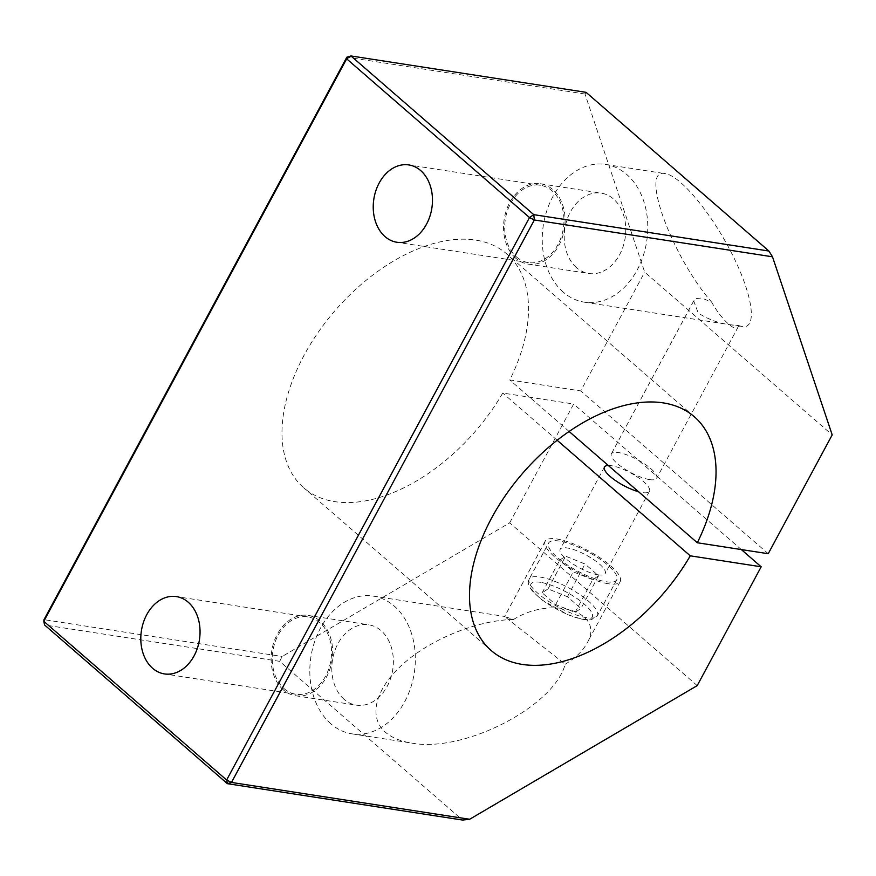 <?xml version="1.0" encoding="UTF-8"?>
<svg xmlns="http://www.w3.org/2000/svg" width="876" height="876" viewBox="0 0 876 876"><rect width="100%" height="100%" fill="white"/><g stroke="black" fill="none" stroke-linecap="round" stroke-linejoin="round"><path stroke-width="0.66" stroke-dasharray="4.38 3.29" d="M598.571 575.762L592.702 579.682L573.287 571.853L559.764 560.103L565.633 556.183L585.037 564.013L598.571 575.762L580.963 608.47L567.429 596.72L548.026 588.891L542.145 592.811L555.68 604.549L575.094 612.379L580.963 608.47M575.094 612.379L592.702 579.682M555.68 604.549L573.287 571.853M542.145 592.811L559.764 560.103M548.026 588.891L565.633 556.183M567.429 596.72L585.037 564.013M559.249 541.05A38.708 10.917 28.3 0 0 548.606 543.043A38.708 10.917 28.3 0 0 577.514 571.01A38.708 10.917 28.3 0 0 616.77 579.748A38.708 10.917 28.3 0 0 598.823 558.373A38.708 10.917 28.3 0 0 559.249 541.05M598.155 574.82A25.546 7.205 -151.7 0 1 572.039 563.388A25.546 7.205 -151.7 0 1 560.191 549.285A25.546 7.205 -151.7 0 1 586.11 555.045A25.546 7.205 -151.7 0 1 605.185 573.506A25.546 7.205 -151.7 0 1 598.155 574.82M732.829 325.007C720.937 324.054 709.396 320.069 698.205 313.039L693.715 300.939L696.07 298.628L701.676 297.96L711.717 302.22C720.882 318.952 735.687 332.77 738.172 326.912L738.599 325.554L732.829 325.007M649.598 479.599A25.732 7.26 28.3 0 0 656.672 478.274A25.732 7.26 28.3 0 0 637.454 459.681A25.732 7.26 28.3 0 0 611.36 453.867A25.732 7.26 28.3 0 0 623.296 468.08A25.732 7.26 28.3 0 0 649.598 479.599M586.077 92.33L584.993 94.028L644.681 272.129L832.2 434.901M738.599 325.554L742.191 326.595C757.609 329.256 752.977 295.475 732.325 254.555C711.892 213.667 680.51 175.748 665.399 173.689C639.195 166.823 671.235 255.748 711.717 302.22M608.47 583.777A42.585 12.012 -151.7 0 1 564.943 564.713A42.585 12.012 -151.7 0 1 545.19 541.204A42.585 12.012 -151.7 0 1 588.387 550.818A42.585 12.012 -151.7 0 1 620.186 581.587A42.585 12.012 -151.7 0 1 608.47 583.777M565.151 664.227L565.173 664.227C575.324 658.172 582.595 651.175 586.975 643.247C605.765 612.247 552.548 594.99 513.599 619.463L504.631 616.551L565.151 664.227M608.294 465.485A25.546 7.205 -151.7 0 1 635.407 475.712A25.546 7.205 -151.7 0 1 649.466 491.261A25.546 7.205 -151.7 0 1 642.447 492.575A25.546 7.205 -151.7 0 1 638.527 491.721M697.208 685.612L509.69 522.83L282.127 656.496L279.696 661.336L462.528 820.045M513.599 619.463C477.705 620.219 431.977 638.505 403.694 663.428C375.355 688.339 367.756 716.984 385.44 732.27C391.78 737.712 400.529 741.315 411.665 743.078C463.787 753.032 553.96 706.713 565.173 664.227M516.533 256.975A39.124 29.368 -81.2 0 0 528.348 262.592A39.124 29.368 -81.2 0 0 563.345 228.417A39.124 29.368 -81.2 0 0 540.306 185.263A39.124 29.368 -81.2 0 0 507.324 211.094A39.124 29.368 -81.2 0 0 516.533 256.975M284.109 688.635A39.124 29.368 -81.2 0 0 295.924 694.252A39.124 29.368 -81.2 0 0 330.92 660.077A39.124 29.368 -81.2 0 0 307.881 616.923A39.124 29.368 -81.2 0 0 274.9 642.754A39.124 29.368 -81.2 0 0 284.109 688.635M563.312 292.179A69.686 52.297 98.8 0 1 546.909 210.448A69.686 52.297 98.8 0 1 605.655 164.447A69.686 52.297 98.8 0 1 646.696 241.305A69.686 52.297 98.8 0 1 584.358 302.176A69.686 52.297 98.8 0 1 563.312 292.179M576.518 267.651A40.646 30.507 98.8 0 1 566.947 219.975A40.646 30.507 98.8 0 1 601.221 193.147A40.646 30.507 98.8 0 1 625.157 237.976A40.646 30.507 98.8 0 1 588.792 273.487A40.646 30.507 98.8 0 1 576.518 267.651M515.844 258.267A40.646 30.507 98.8 0 1 506.273 210.59A40.646 30.507 98.8 0 1 540.536 183.763A40.646 30.507 98.8 0 1 564.472 228.592A40.646 30.507 98.8 0 1 528.119 264.103A40.646 30.507 98.8 0 1 515.844 258.267M330.887 723.839A69.686 52.297 98.8 0 1 314.484 642.108A69.686 52.297 98.8 0 1 373.231 596.107A69.686 52.297 98.8 0 1 414.26 672.965A69.686 52.297 98.8 0 1 351.933 733.836A69.686 52.297 98.8 0 1 330.887 723.839M344.093 699.311A40.646 30.507 98.8 0 1 334.522 651.635A40.646 30.507 98.8 0 1 368.796 624.807A40.646 30.507 98.8 0 1 392.733 669.636A40.646 30.507 98.8 0 1 356.368 705.147A40.646 30.507 98.8 0 1 344.093 699.311M283.419 689.927A40.646 30.507 98.8 0 1 273.849 642.25A40.646 30.507 98.8 0 1 308.111 615.423A40.646 30.507 98.8 0 1 332.048 660.252A40.646 30.507 98.8 0 1 295.694 695.763A40.646 30.507 98.8 0 1 283.419 689.927M279.696 661.336L44.567 624.96L43.986 619.66L282.127 656.496M768.23 553.72L580.711 390.937L644.681 272.129M584.993 94.028L346.841 57.192M509.69 522.83L573.67 404.022L502.747 393.05A154.855 92.538 -49 0 1 303.753 487.822A154.855 92.538 -49 0 1 335.377 310.224A154.855 92.538 -49 0 1 506.777 253.941A154.855 92.538 -49 0 1 509.788 379.965L580.711 390.937M741.326 549.559L573.67 404.022M557.136 440.256L502.747 393.05M569.093 431.452L509.788 379.965M539.879 577.021A38.708 10.917 -151.7 0 1 579.452 594.344A38.708 10.917 -151.7 0 1 597.41 615.718A38.708 10.917 -151.7 0 1 558.143 606.98A38.708 10.917 -151.7 0 1 529.235 579.014A38.708 10.917 -151.7 0 1 539.879 577.021M540.459 582.321A34.843 9.833 28.3 0 0 552.406 606.74A34.843 9.833 28.3 0 0 591.815 612.839A34.843 9.833 28.3 0 0 540.459 582.321M616.77 579.748L597.41 615.718L591.607 619.584C588.957 620.296 582.43 620.427 568.163 614.81L542.145 600.093L532.674 591.442C528.37 586.011 527.221 581.861 529.235 579.014L548.606 543.043M693.704 300.939L611.36 453.867M738.172 326.912L656.672 478.274M545.19 541.204L504.62 616.551M620.186 581.587L586.975 643.247M604.473 467.039L560.191 549.285M649.466 491.261L605.185 573.506M540.306 185.263L408.84 164.929M528.348 262.592L396.872 242.258M307.881 616.923L176.415 596.589M295.924 694.252L164.447 673.918M584.358 302.176L742.191 326.595M605.655 164.447L665.399 173.689M528.119 264.103L588.792 273.487M540.536 183.763L601.221 193.147M351.933 733.836L411.665 743.078M373.231 596.107L505.036 616.496M295.694 695.763L356.368 705.147M308.111 615.423L368.796 624.807M694.296 416.724L506.777 253.941M491.272 650.605L303.753 487.822"/><path stroke-width="1.31" d="M469.645 819.268L231.505 782.432L226.632 780.012L43.8 621.303L44.567 624.96L227.399 783.67L462.528 820.045L469.645 819.268L697.208 685.612L761.178 566.794L690.266 555.822A154.855 92.538 131 0 1 491.272 650.605A154.855 92.538 131 0 1 522.895 472.996A154.855 92.538 131 0 1 694.296 416.724A154.855 92.538 131 0 1 697.307 542.748L768.23 553.72L832.2 434.901L772.501 256.81L768.909 251.04L586.077 92.33L350.947 55.955L346.841 57.192L43.986 619.66L43.8 621.303L346.655 58.834L346.841 57.192M638.527 491.721A25.546 7.205 -151.7 0 1 614.229 479.676A25.546 7.205 -151.7 0 1 604.473 467.039A25.546 7.205 -151.7 0 1 608.294 465.485M385.057 236.64A39.124 29.368 98.8 0 1 375.848 190.76A39.124 29.368 98.8 0 1 408.84 164.929A39.124 29.368 98.8 0 1 431.868 208.083A39.124 29.368 98.8 0 1 396.872 242.258A39.124 29.368 98.8 0 1 385.057 236.64M152.632 668.3A39.124 29.368 98.8 0 1 143.423 622.42A39.124 29.368 98.8 0 1 176.415 596.589A39.124 29.368 98.8 0 1 199.443 639.743A39.124 29.368 98.8 0 1 164.447 673.918A39.124 29.368 98.8 0 1 152.632 668.3M768.909 251.04L533.78 214.664L534.36 219.975L529.487 217.544L226.632 780.012L227.399 783.67L231.505 782.432L534.36 219.975L772.501 256.81M529.487 217.544L533.78 214.664L350.947 55.955L346.655 58.834L529.487 217.544M761.178 566.794L741.326 549.559M690.266 555.822L557.136 440.256M697.307 542.748L569.093 431.452"/></g></svg>
